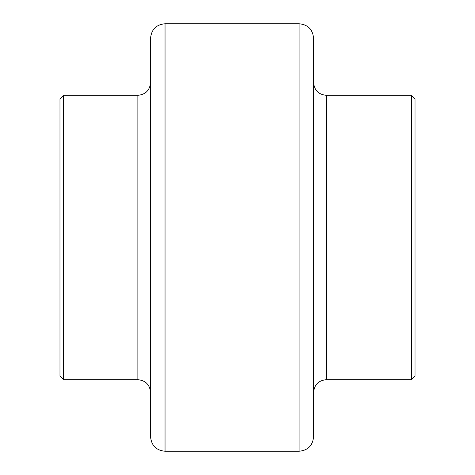 <?xml version="1.0" encoding="UTF-8"?>
<svg xmlns="http://www.w3.org/2000/svg" width="475" height="475" viewBox="0 0 475 475"><rect width="100%" height="100%" fill="white"/><g stroke="black" fill="none" stroke-linecap="round" stroke-linejoin="round"><path stroke-width="0.71" d="M63.603 379.697L59.981 376.075L59.981 98.925L63.603 95.303L63.603 379.697L137.869 379.697C145.57 380.451 149.797 384.679 150.551 392.38M165.045 23.75L165.045 451.25C156.239 450.389 151.412 445.562 150.551 436.757L150.551 38.243C151.412 29.438 156.239 24.611 165.045 23.75L299.09 23.75C307.889 24.611 312.722 29.438 313.583 38.243L313.583 436.757C312.722 445.562 307.889 450.389 299.09 451.25L299.09 23.75M326.26 95.303L326.26 379.697L411.397 379.697L411.397 95.303L326.26 95.303C318.559 94.549 314.331 90.321 313.583 82.62M411.397 95.303L415.019 98.925L415.019 376.075L411.397 379.697M137.869 379.697L137.869 95.303C145.57 94.549 149.797 90.327 150.551 82.62M63.603 95.303L137.869 95.303M165.045 451.25L299.09 451.25M326.26 379.697C318.559 380.451 314.331 384.679 313.583 392.38"/></g></svg>
